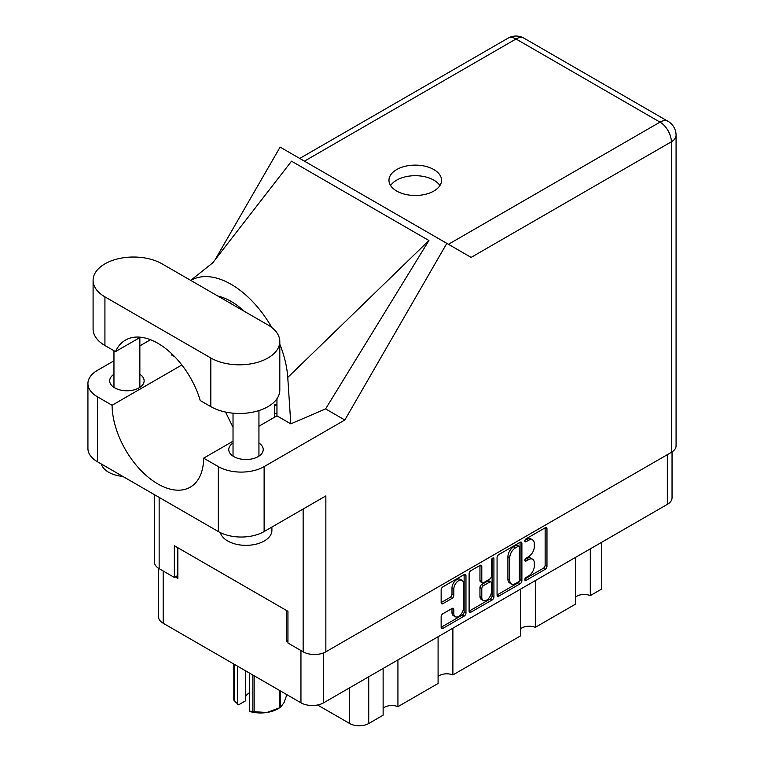 <?xml version="1.0" encoding="UTF-8"?>
<svg xmlns="http://www.w3.org/2000/svg" width="764" height="764" viewBox="0 0 764 764"><rect width="100%" height="100%" fill="white"/><g stroke="black" fill="none" stroke-linecap="round" stroke-linejoin="round"><path stroke-width="1.15" d="M462.039 580.334L460.205 579.274A6.8 3.925 120 0 0 456.805 579.618A6.8 3.925 120 0 0 451.992 587.946L453.826 589.006A6.8 3.925 120 0 1 458.639 580.669A6.8 3.925 120 0 1 462.039 580.334A6.8 3.925 120 0 1 463.442 583.448L463.442 608.058A6.8 3.925 120 0 1 460.472 614.896A6.8 3.925 120 0 1 455.229 616.72A6.8 3.925 120 0 1 453.826 613.607L453.826 609.51A2.54 1.471 120 0 0 453.3 608.345A2.54 1.471 120 0 0 452.03 608.469L442.948 613.712A2.54 1.471 120 0 0 441.143 616.825L441.143 627.311A2.54 1.471 120 0 0 441.678 628.476A2.54 1.471 120 0 0 442.948 628.352L464.168 616.099A2.54 1.471 120 0 0 465.964 612.986L465.964 575.607A2.54 1.471 120 0 0 465.438 574.442A2.54 1.471 120 0 0 464.168 574.576L442.948 586.819A2.54 1.471 120 0 0 441.143 589.942L441.143 602.605A2.54 1.471 120 0 0 441.678 603.77A2.54 1.471 120 0 0 442.948 603.636L452.03 598.403A2.54 1.471 120 0 0 453.826 595.28L453.826 589.006M492.665 558.121L493.926 558.847A1.776 1.031 120 0 0 493.554 558.026A1.776 1.031 120 0 0 492.665 558.121A1.776 1.031 120 0 0 491.405 560.298L491.405 576.075A2.54 1.471 120 0 1 489.609 579.188L483.583 582.674A2.54 1.471 120 0 1 482.313 582.798A2.54 1.471 120 0 1 481.788 581.633L481.788 566.477A2.54 1.471 120 0 0 481.263 565.312A2.54 1.471 120 0 0 479.993 565.436L481.788 566.477M497.068 557.653L497.068 595.022A2.54 1.471 120 0 0 497.593 596.187A2.54 1.471 120 0 0 498.873 596.063L520.083 583.811A2.54 1.471 120 0 0 521.888 580.697L521.888 543.319A2.54 1.471 120 0 0 521.363 542.163A2.54 1.471 120 0 0 520.083 542.287L498.873 554.54A2.54 1.471 120 0 0 497.068 557.653M672.043 451.925L672.043 497.813A16.063 9.273 180 0 1 667.335 504.374L323.659 702.794A16.063 9.273 180 0 1 300.949 702.794L163.181 623.252A16.063 9.273 180 0 1 158.482 616.701L158.482 568.263M528.535 576.027L526.071 577.45A1.776 1.031 120 0 0 524.906 579.026A1.776 1.031 120 0 0 525.174 580.449A1.776 1.031 120 0 0 526.071 580.363L545.171 569.333A2.54 1.471 120 0 0 546.967 566.219L546.967 528.841A2.54 1.471 120 0 0 546.441 527.676A2.54 1.471 120 0 0 545.171 527.8L526.071 538.83A1.776 1.031 120 0 0 524.906 540.406A1.776 1.031 120 0 0 525.174 541.829A1.776 1.031 120 0 0 526.071 541.743L528.535 540.31A8.137 4.699 120 0 1 532.604 539.909A8.137 4.699 120 0 1 534.294 543.634L534.294 546.747A8.137 4.699 120 0 1 528.535 556.717L526.071 558.14A1.776 1.031 120 0 0 524.906 559.716A1.776 1.031 120 0 0 525.174 561.139A1.776 1.031 120 0 0 526.071 561.053L528.535 559.62A8.137 4.699 120 0 1 532.604 559.219A8.137 4.699 120 0 1 534.294 562.944L534.294 566.057A8.137 4.699 120 0 1 528.535 576.027M492.131 599.96L470.911 612.203A2.54 1.471 120 0 1 469.64 612.336A2.54 1.471 120 0 1 469.106 611.171L490.297 598.9L492.131 599.96A2.54 1.471 120 0 0 493.926 596.837L493.926 558.847M470.911 612.203L469.106 611.171L469.106 573.793A2.54 1.471 120 0 1 470.911 570.679L479.993 565.436M287.942 640.07L286.29 641.025L287.942 641.97M286.29 641.025L286.29 610.35M175.271 576.925L177.84 578.405L177.84 547.74M601.755 542.239L601.755 588.987L590.285 595.605A10.62 6.131 0 0 0 575.483 597.085M590.285 548.858L590.285 595.605M383.127 668.462L383.127 715.209L368.726 723.518A13.475 7.774 180 0 1 349.673 723.518L317.576 704.991M397.929 659.915L397.929 706.662A10.62 6.131 0 0 0 383.127 708.142M438.087 636.727L438.087 683.474L397.929 706.662M452.89 628.18L452.89 674.937A10.62 6.131 0 0 0 438.087 676.417M520.523 589.13L520.523 635.887L452.89 674.937M535.325 580.592L535.325 627.339A10.62 6.131 0 0 0 520.523 628.82M575.483 557.405L575.483 604.152L535.325 627.339M532.604 559.219L530.779 558.159A8.137 4.699 120 0 0 526.711 558.57L528.535 559.62M524.944 559.582L526.711 558.57M532.604 539.909L530.779 538.849A8.137 4.699 120 0 0 526.711 539.25L528.535 540.31M524.944 540.272L526.711 539.25M524.944 578.892L543.338 568.273A2.54 1.471 120 0 0 545.143 565.159L545.143 527.819M497.068 594.984L518.259 582.751A2.54 1.471 120 0 0 520.055 579.637L520.055 542.306M518.107 582.044A1.776 1.031 120 0 0 519.367 579.866L519.367 547.062A1.776 1.031 120 0 0 519.004 546.25A1.776 1.031 120 0 0 518.107 546.336L515.499 547.836A8.137 4.699 120 0 0 509.75 557.806L509.75 580.229A8.137 4.699 120 0 0 511.431 583.954A8.137 4.699 120 0 0 515.499 583.553L518.107 582.044M519.004 546.25L517.171 545.19A1.776 1.031 120 0 0 516.283 545.276L518.107 546.336M511.431 583.954L509.598 582.894A8.137 4.699 120 0 1 507.917 579.169L507.917 556.746A8.137 4.699 120 0 1 513.666 546.785L516.283 545.276M479.954 565.456L479.954 580.573A2.54 1.471 120 0 0 480.48 581.738L482.313 582.798M492.092 558.608L492.092 595.786L493.926 596.837M481.788 597.362A6.8 3.925 120 0 0 483.192 600.475A6.8 3.925 120 0 0 488.435 598.651A6.8 3.925 120 0 0 491.405 591.804L491.405 583.142A2.54 1.471 120 0 0 490.88 581.977A2.54 1.471 120 0 0 489.609 582.101L483.583 585.577A2.54 1.471 120 0 0 481.788 588.691L481.788 597.362L479.954 596.302A6.8 3.925 120 0 0 481.368 599.415L483.192 600.475M490.88 581.977L489.046 580.917A2.54 1.471 120 0 0 487.776 581.041L489.609 582.101M479.954 596.302L479.954 587.631A2.54 1.471 120 0 1 481.75 584.517L487.776 581.041M490.297 598.9A2.54 1.471 120 0 0 492.092 595.786M455.229 616.72L453.405 615.66A6.8 3.925 120 0 1 451.992 612.547L451.992 608.488M441.143 602.567L450.197 597.343A2.54 1.471 120 0 0 451.992 594.23L451.992 587.946M442.948 628.352L441.143 627.311L462.335 615.039A2.54 1.471 120 0 0 464.13 611.926L464.13 574.595M276.95 404.404L274.753 404.404L274.753 417.106M254.154 675.777L254.154 711.714A27.59 15.929 180 0 1 252.855 711.513L249.465 711.15L249.465 673.074M252.855 711.513L252.855 675.023M245.445 670.754L245.445 700.884L238.626 704.819L234.176 700.731A27.59 15.929 180 0 1 233.822 699.977L233.822 664.04M249.465 711.15L250.535 711.695A24.228 13.981 180 0 0 266.913 712.497L279.672 707.77L279.672 690.513M254.154 711.714L266.913 712.497A24.228 13.981 180 0 0 277.771 708.877L280.149 707.502A27.59 15.929 180 0 1 279.672 707.77M280.617 691.057L280.617 707.225L284.036 702.603L286.853 694.657M234.176 664.241L234.176 700.731M245.445 697.083A15.547 8.977 180 0 1 249.465 692.747M237.556 666.198L237.556 704.274M162.083 263.857A40.416 23.331 -0 0 0 104.926 263.857A40.416 23.331 -0 0 0 93.093 280.35A40.416 23.331 -0 0 0 104.926 296.852L210.816 357.991A40.416 23.331 -0 0 0 254.861 363.043A40.416 23.331 -0 0 0 279.805 341.489A40.416 23.331 -0 0 0 267.973 324.986L162.083 263.857M271.898 527.064L271.898 530.388A25.909 14.955 180 0 1 264.306 540.969A25.909 14.955 180 0 1 237.91 544.598A25.909 14.955 180 0 1 220.376 532.642M122.813 476.411A25.909 14.955 180 0 1 101.325 464.006M233.03 443.024A17.228 9.951 -0 0 0 228.761 449.585A17.228 9.951 -0 0 0 239.39 458.772A17.228 9.951 -0 0 0 258.165 456.614A17.228 9.951 -0 0 0 263.217 449.585A17.228 9.951 -0 0 0 258.939 443.024M113.96 374.274A17.228 9.951 -0 0 0 109.682 380.835A17.228 9.951 -0 0 0 120.32 390.022A17.228 9.951 -0 0 0 139.096 387.864A17.228 9.951 -0 0 0 144.138 380.835A17.228 9.951 -0 0 0 139.86 374.274M433.856 191.038A26.301 15.184 -0 0 0 441.554 180.304A26.301 15.184 -0 0 0 425.319 166.275A26.301 15.184 -0 0 0 396.669 169.56A26.301 15.184 -0 0 0 388.962 180.304A26.301 15.184 -0 0 0 405.197 194.323A26.301 15.184 -0 0 0 433.856 191.038M390.605 185.585A26.301 15.184 180 0 1 396.669 180.142A26.301 15.184 180 0 1 439.911 185.585M93.093 280.35L93.093 329.007A40.416 23.331 -0 0 0 104.926 345.509L115.507 351.612A64.768 37.398 -120 0 1 125.487 340.076A64.768 37.398 -120 0 1 200.235 400.537L210.816 406.639A40.416 23.331 -0 0 0 254.861 411.7A40.416 23.331 -0 0 0 279.805 390.137L279.805 341.489M671.365 452.336L671.365 141.798A16.063 9.273 180 0 0 676.073 135.247L676.073 445.775A16.063 9.273 180 0 1 671.365 452.336L325.856 651.807L325.856 495.912L264.124 531.553A32.384 18.699 180 0 1 218.323 531.553L97.42 461.743A32.384 18.699 180 0 1 87.927 448.525L87.927 383.585A32.384 18.699 -0 0 0 97.42 396.803L97.42 461.743M87.927 383.585A32.384 18.699 -0 0 1 97.42 370.359L113.96 360.818M139.86 345.853L150.498 339.722M181.861 364.972L112.079 405.264L97.42 396.803M174.937 356.95L171.489 354.954L171.585 353.627M218.323 531.553L218.323 466.613L203.663 458.152L233.03 441.191M218.323 466.613A32.384 18.699 -0 0 0 264.124 466.613L344.831 420.009L325.598 408.902L290.807 423.848L276.94 415.845L258.939 426.236M212.392 263.246L291.533 161.185L428.929 240.517L287.761 377.445L290.807 423.848M325.598 408.902L428.929 240.517M344.831 420.009L446.825 243.363L280.111 147.118L215.028 259.846M177.84 575.445L174.354 577.46L159.151 568.674A16.063 9.273 180 0 1 154.452 562.123L154.452 494.671M325.856 651.807A16.063 9.273 180 0 1 303.146 651.807L287.942 643.03L287.942 611.305L174.354 545.725L174.354 577.46M446.825 243.363L470.949 257.296M112.079 405.264A64.768 37.398 -120 0 0 140.595 470.08A64.768 37.398 -120 0 0 190.255 487.165A64.768 37.398 -120 0 0 203.663 458.152M225.542 412.063L233.03 427.353M276.95 398.76L276.95 415.205A64.768 37.398 60 0 1 276.94 415.845M287.761 377.445A80.315 46.365 -120 0 0 279.805 344.192M271.764 327.517A80.315 46.365 -120 0 0 190.828 280.445M217.883 296.069A64.768 37.398 60 0 1 244.413 311.387M140.471 337.201L115.507 351.612M323.659 702.794L323.659 652.867M667.335 504.374L667.335 454.666M163.181 623.252L163.181 571.004M300.949 702.794L300.949 650.546M349.673 687.772L349.673 723.518M368.726 676.77L368.726 723.518M524.811 560.327L526.071 561.053M524.811 541.017L526.071 541.743M545.171 527.8L546.967 528.841M545.143 565.159L546.967 566.219M543.338 568.273L545.171 569.333M524.811 579.637L526.071 580.363M520.083 542.287L521.888 543.319M520.055 579.637L521.888 580.697M518.259 582.751L520.083 583.811M497.068 595.022L498.873 596.063M513.666 546.785L515.499 547.836M507.917 556.746L509.75 557.806M507.917 579.169L509.75 580.229M479.954 580.573L481.788 581.633M481.75 584.517L483.583 585.577M479.954 587.631L481.788 588.691M452.03 608.469L453.826 609.51M451.992 612.547L453.826 613.607M451.992 594.23L453.826 595.28M450.197 597.343L452.03 598.403M441.143 602.605L442.948 603.636M464.168 574.576L465.964 575.607M464.13 611.926L465.964 612.986M462.335 615.039L464.168 616.099M276.95 405.35L274.753 405.35M276.95 413.429L274.753 413.429M448.42 244.289L660.01 122.125L516.015 38.993L304.425 161.156M303.146 651.807L303.146 509.025M159.151 497.393L159.151 568.674M264.124 466.613L264.124 531.553M676.073 135.247A16.063 16.063 0 0 0 668.042 121.333A16.063 9.273 120 0 0 660.01 122.125A16.063 9.273 60 0 1 671.365 141.798L471.13 257.401M231.148 301.465L229.19 302.592M507.984 38.2A16.063 9.273 60 0 1 516.015 38.993A16.063 9.273 120 0 1 524.047 38.2A16.063 16.063 0 0 0 507.984 38.2L299.717 158.444M210.816 406.639L210.816 357.991M104.926 345.509L104.926 296.852M113.96 350.724L113.96 387.396M233.03 413.181L233.03 456.137M213.213 262.463L190.704 280.378M668.042 121.333L524.047 38.2M258.939 410.564L258.939 456.137M139.86 337.554L139.86 387.396"/></g></svg>

